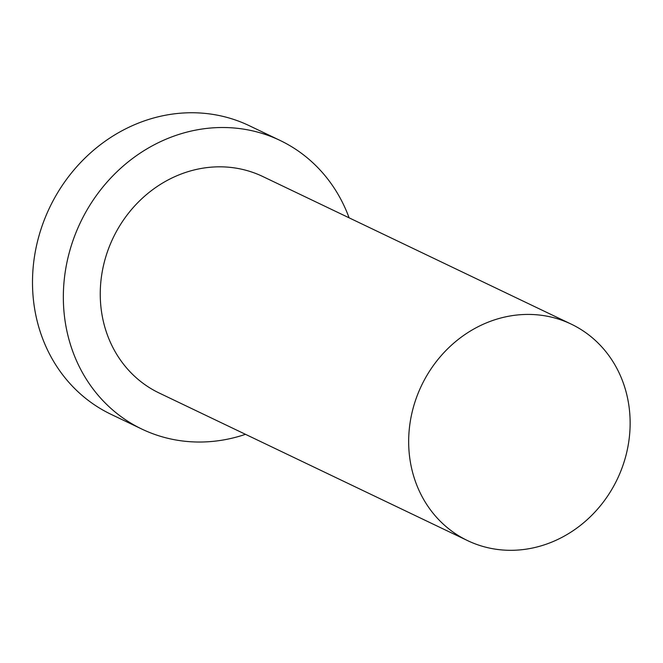 <?xml version="1.0" encoding="UTF-8"?>
<svg xmlns="http://www.w3.org/2000/svg" width="663" height="663" viewBox="0 0 663 663"><rect width="100%" height="100%" fill="white"/><g stroke="black" fill="none" stroke-linecap="round" stroke-linejoin="round"><path stroke-width="0.99" d="M473.49 543.204A120.011 108.5 115.6 0 0 618.761 475.976A120.011 108.5 115.6 0 0 571.208 324.116A120.011 108.5 115.6 0 0 421.535 385.526A120.011 108.5 115.6 0 0 467.597 540.618A120.011 108.5 115.6 0 0 473.49 543.204M349.103 217.82A160.015 144.667 115.6 0 0 280.059 140.432L249.222 125.672A160.015 144.667 115.6 0 0 49.65 207.56A160.015 144.667 115.6 0 0 111.069 414.342L141.907 429.102A160.015 144.667 115.6 0 0 149.772 432.549A160.015 144.667 115.6 0 0 245.492 434.323M280.059 140.432A160.015 144.667 115.6 0 0 80.496 222.32A160.015 144.667 115.6 0 0 141.907 429.102M571.208 324.116L262.788 176.515A120.011 108.5 115.6 0 0 113.116 237.934A120.011 108.5 115.6 0 0 159.178 393.018L467.597 540.618"/></g></svg>
